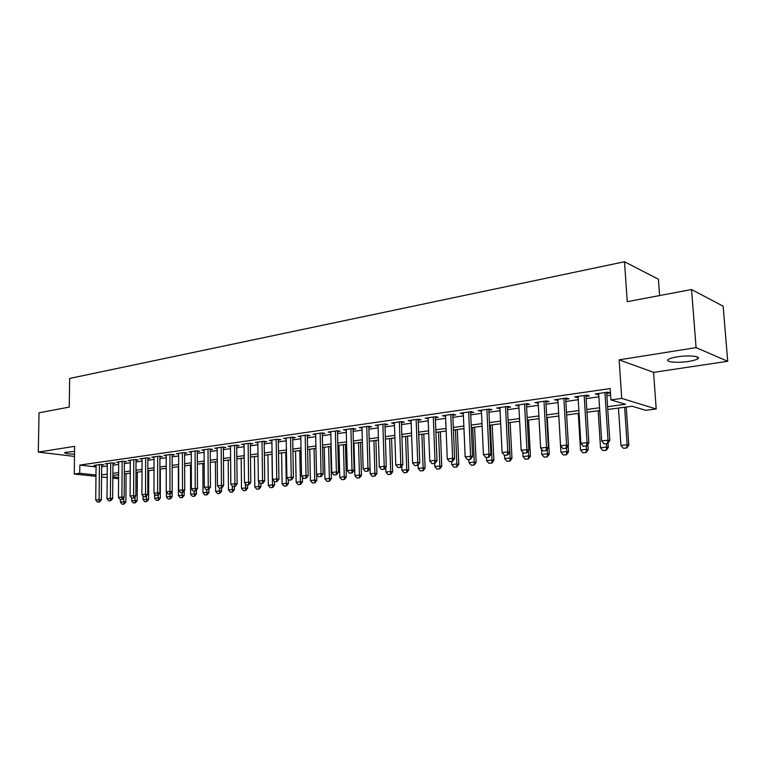<?xml version="1.0" encoding="UTF-8"?>
<svg xmlns="http://www.w3.org/2000/svg" width="766" height="766" viewBox="0 0 766 766"><rect width="100%" height="100%" fill="white"/><g stroke="black" fill="none" stroke-linecap="round" stroke-linejoin="round"><path stroke-width="1.15" d="M74.561 451.356L64.737 452.486C64.449 453.434 67.714 453.999 74.522 454.181M688.586 361.428C692.981 360.729 695.988 359.896 697.587 358.9C702.029 356.334 688.711 354.955 677.259 356.851C672.921 357.55 669.982 358.383 668.45 359.359C664.132 361.935 677.278 363.256 688.586 361.428M659.603 295.561L658.406 279.226L624.51 261.742L69.649 378.452L69.237 407.091L39.037 412.797L38.3 452.093L74.484 456.431M624.51 261.742L627.249 301.68L691.545 289.529L723.142 306.189L727.7 361.284L696.083 347.62L619.148 359.838L621.724 398.406L656.203 408.977L645.767 410.337L632.084 406.239L607.764 409.484M619.148 359.838L653.58 372.362L727.7 361.284M653.58 372.362L656.203 408.977M691.545 289.529L696.083 347.62M101.677 465.115L103.793 464.809L100.672 464.455L93.979 465.402L96.085 465.642M112.947 463.516L115.082 463.21L111.97 462.836L105.162 463.813L107.297 464.062M124.398 461.888L126.562 461.582L123.45 461.209L116.537 462.185L118.692 462.444M136.032 460.232L138.234 459.926L135.122 459.543L128.094 460.538L130.277 460.806M147.876 458.556L150.107 458.24L147.005 457.848L139.852 458.863L142.064 459.14M159.922 456.842L162.172 456.526L159.079 456.124L151.812 457.158L154.052 457.446M172.168 455.109L174.457 454.784L171.364 454.372L163.972 455.425L166.241 455.722M184.635 453.338L186.952 453.012L183.869 452.591L176.343 453.663L178.65 453.97M197.312 451.538L199.658 451.203L196.584 450.781L188.934 451.873L191.27 452.189M210.219 449.709L212.594 449.374L209.539 448.933L201.736 450.044L204.11 450.379M223.346 447.842L225.769 447.497L222.714 447.057L214.777 448.187L217.19 448.531M236.723 445.946L239.174 445.601L236.129 445.142L228.048 446.3L230.499 446.655M250.329 444.012L252.818 443.658L249.793 443.198L241.568 444.376L244.048 444.749M264.193 442.049L266.712 441.685L263.705 441.216L255.327 442.413L257.845 442.796M278.317 440.048L280.873 439.684L277.876 439.196L269.335 440.412L271.892 440.823M292.698 437.999L295.293 437.635L292.306 437.137L283.611 438.382L286.206 438.803M307.348 435.921L309.981 435.548L307.013 435.04L298.156 436.304L300.799 436.744M322.285 433.805L324.956 433.422L322.007 432.905L312.978 434.198L315.659 434.657M337.5 431.641L340.219 431.258L337.289 430.731L328.087 432.043L330.807 432.522M353.011 429.439L355.769 429.046L352.858 428.51L343.474 429.85L346.242 430.348M368.829 427.198L371.634 426.796L368.743 426.25L359.177 427.61L361.983 428.137M384.963 424.91L387.807 424.508L384.944 423.943L375.187 425.331L378.04 425.886M401.413 422.573L404.304 422.162L401.461 421.587L391.512 423.004L394.413 423.569M418.198 420.189L421.128 419.778L418.313 419.184L408.163 420.63L411.112 421.195M435.318 417.757L438.305 417.336L435.519 416.733L425.159 418.207L428.156 418.782M452.802 415.277L455.827 414.846L453.079 414.234L442.499 415.737L445.553 416.311M470.64 412.75L473.723 412.309L470.994 411.677L460.203 413.209L463.306 413.793M488.861 410.164L491.992 409.714L489.302 409.063L478.271 410.633L481.441 411.218M507.456 407.522L510.644 407.072L507.992 406.401L496.732 408.01L499.949 408.584M526.462 404.821L529.708 404.362L527.085 403.682L515.585 405.319L518.86 405.903M545.88 402.073L549.174 401.604L546.598 400.905L534.84 402.581L538.182 403.165M565.72 399.258L569.071 398.78L566.543 398.061L554.517 399.775L557.926 400.359M586 396.376L589.418 395.888L586.928 395.151L574.634 396.903L578.1 397.497M607.582 406.679L625.496 404.266L610.914 399.9L610.176 388.573L79.846 465.077L96.066 466.915M101.667 466.781L107.278 465.987M112.928 465.192L118.682 464.387M124.379 463.583L130.268 462.75M136.032 461.946L142.055 461.094M147.876 460.28L154.052 459.409M159.912 458.585L166.241 457.695M172.168 456.862L178.65 455.942M184.635 455.109L191.28 454.171M197.322 453.319L204.129 452.361M210.229 451.5L217.199 450.523M223.366 449.652L230.518 448.646M236.742 447.775L244.067 446.741M250.358 445.86L257.874 444.797M264.222 443.907L271.93 442.825M278.345 441.915L286.245 440.804M292.727 439.895L300.837 438.755M307.386 437.836L315.697 436.668M322.323 435.73L330.855 434.533M337.547 433.585L346.299 432.359M353.069 431.402L362.04 430.147M368.886 429.18L378.098 427.888M385.02 426.911L394.48 425.58M401.48 424.594L411.189 423.225M418.274 422.229L428.242 420.831M435.404 419.825L445.64 418.38M452.888 417.365L463.401 415.881M470.736 414.846L481.536 413.334M488.957 412.29L500.054 410.72M507.571 409.666L518.975 408.058M526.577 406.995L538.297 405.338M545.995 404.257L558.05 402.562M565.844 401.47L578.234 399.728M586.134 398.617L598.878 396.817M606.873 395.696L610.607 395.17M606.729 393.437L610.215 392.939L607.773 392.182L595.201 393.973L598.734 394.567M95.97 476.328L74.245 474.039L74.628 446.329L38.3 452.093M74.245 474.039L79.741 473.283L95.989 475.006M79.846 465.077L79.741 473.283M610.914 399.9L621.724 398.406M118.577 478.702L112.822 478.099M107.173 477.505L101.562 476.912M112.841 476.797L118.586 477.41M599.749 410.547L586.967 412.252M579.058 413.305L566.629 414.961M558.816 416.005L546.742 417.614M539.025 418.638L527.267 420.208M519.645 421.223L508.222 422.746M500.686 423.751L489.57 425.235M482.13 426.222L471.301 427.667M463.957 428.644L453.415 430.052M446.147 431.019L435.892 432.388M428.711 433.345L418.724 434.676M411.629 435.624L401.901 436.917M394.883 437.855L385.413 439.11M378.471 440.038L369.241 441.264L370.237 473.848L374.909 473.321L373.923 440.642M362.385 442.183L353.394 443.38M346.605 444.29L337.844 445.458M331.132 446.348L322.591 447.488M315.956 448.369L307.626 449.479M301.057 450.351L292.938 451.433M286.446 452.304L278.527 453.357M272.102 454.219L264.385 455.243M258.018 456.096L250.492 457.091M244.191 457.934L236.847 458.911M230.614 459.744L223.452 460.701M217.285 461.525L210.296 462.453M204.187 463.267L197.369 464.177M191.318 464.981L184.663 465.872M178.669 466.666L172.178 467.528M166.241 468.323L159.903 469.165M154.023 469.951L147.838 470.774M142.016 471.55L135.984 472.354M130.21 473.12L124.322 473.905M118.606 474.671L112.851 475.437M101.581 474.882L107.202 474.116M112.861 473.359L118.625 472.584M124.331 471.808L130.23 471.013M135.994 470.238L142.026 469.424M147.848 468.639L154.033 467.806M159.903 467.021L166.241 466.159M172.178 465.364L178.669 464.493M184.654 463.679L191.309 462.788M197.36 461.975L204.168 461.055M210.277 460.232L217.266 459.284M223.433 458.451L230.595 457.494M236.828 456.651L244.162 455.665M250.463 454.812L257.989 453.798M264.347 452.945L272.064 451.902M278.489 451.03L286.407 449.968M292.899 449.096L301.009 447.995M307.578 447.114L315.898 445.994M322.534 445.094L331.075 443.945M337.787 443.045L346.548 441.867M353.327 440.948L362.318 439.741M369.174 438.813L378.394 437.568M385.336 436.639L394.806 435.356M401.815 434.418L411.543 433.106M418.638 432.148L428.615 430.798M435.797 429.831L446.051 428.453M453.309 427.476L463.842 426.049M471.186 425.063L482.005 423.608M489.445 422.602L500.562 421.108M508.088 420.094L519.511 418.552M527.132 417.527L538.871 415.938M546.589 414.904L558.663 413.276M566.476 412.223L578.885 410.547M586.804 409.484L599.567 407.761M597.614 393.628L597.681 394.72M577.095 396.558L577.152 397.631M557.026 399.412L557.083 400.484M537.387 402.217L537.445 403.27M518.17 404.955L518.218 405.999M499.355 407.636L499.403 408.661M480.933 410.26L480.981 411.285M462.903 412.826L462.942 413.841M445.228 415.344L445.276 416.35M427.916 417.815L427.955 418.801M410.959 420.228L410.988 421.214M394.327 422.602L394.366 423.569M604.173 443.84L607.639 443.543L604.173 443.84L601.674 440.929L598.667 393.485M604.948 392.585L608.003 440.182L609.774 440.603L607.639 443.543M606.662 392.345L609.774 440.603M601.674 440.929L608.003 440.182L607.342 443.476M618.459 408.058L620.939 445.458L627.153 444.749L624.635 407.234M626.483 447.938L623.371 448.282L626.76 448.005L627.153 444.749L628.819 445.151L626.253 407.014M620.939 445.458L623.371 448.282M626.76 448.005L628.819 445.151M583.338 446.233L586.737 445.946L583.338 446.233L580.867 443.361L578.043 396.424M584.18 395.543L587.062 442.633L588.862 443.045L586.737 445.946M585.933 395.294L588.862 443.045M580.867 443.361L587.062 442.633L586.44 445.879M562.962 448.579L566.294 448.301L562.962 448.579L560.52 445.735L557.859 399.297M563.872 398.435L566.581 445.027L568.41 445.429L566.294 448.301M565.653 398.186L568.41 445.429M560.52 445.735L566.581 445.027L565.988 448.234M543.037 450.877L546.311 450.6L543.037 450.877L540.624 448.062L538.125 402.112M543.994 401.269L546.541 447.363L548.408 447.756L546.311 450.6M545.813 401.011L548.408 447.756M540.624 448.062L546.541 447.363L545.995 450.532M523.532 453.118L526.749 452.85L523.532 453.118L521.148 450.331L518.802 404.86M524.557 404.046L526.941 449.661L528.837 450.035L526.749 452.85M526.405 403.778L528.837 450.035M521.148 450.331L526.941 449.661L526.433 452.792M598.169 410.758L600.506 447.775L606.586 447.085L606.366 443.686M605.954 450.226L602.909 450.571L606.241 450.293L606.586 447.085L608.29 447.468L608.003 443.035M600.506 447.775L602.909 450.571M606.241 450.293L608.29 447.468M578.311 413.41L580.513 450.035L586.459 449.364L586.258 446.004M585.866 452.476L582.888 452.802L586.153 452.534L586.459 449.364L588.202 449.738L587.867 444.395M580.513 450.035L582.888 452.802M586.153 452.534L588.202 449.738M560.568 445.793L560.942 452.246L566.763 451.595L566.553 447.947M566.208 454.669L563.297 454.994L566.505 454.726L566.763 451.595L568.535 451.959L568.171 445.755M560.942 452.246L563.297 454.994M566.505 454.726L568.535 451.959M541.495 449.077L541.782 454.42L547.489 453.778L547.24 449.336M546.962 456.814L544.109 457.13L547.259 456.871L547.489 453.778L549.279 454.133L547.25 417.547M541.782 454.42L544.109 457.13M547.259 456.871L549.279 454.133M504.449 455.32L507.609 455.052L504.449 455.32L502.094 452.562L499.901 407.56M505.531 406.756L507.762 451.902L509.687 452.266L507.609 455.052M507.408 406.487L509.687 452.266M502.094 452.562L507.762 451.902L507.283 454.994M522.805 452.266L523.025 456.546L528.607 455.914L528.339 450.714M528.109 458.92L525.323 459.227L528.416 458.978L528.607 455.914L530.436 456.258L528.521 420.046M523.025 456.546L525.323 459.227M528.416 458.978L530.436 456.258M485.768 457.474L488.871 457.206L485.768 457.474L483.442 454.736L481.393 410.193M486.898 409.408L488.995 454.094L490.939 454.449L488.871 457.206M488.804 409.14L490.939 454.449M483.442 454.736L488.995 454.094L488.545 457.149M504.488 455.33L504.65 458.623L510.127 458.001L508.365 422.727M509.658 460.979L506.92 461.285L509.965 461.036L510.127 458.001L511.966 458.346L510.175 422.487M504.65 458.623L506.92 461.285M509.965 461.036L511.966 458.346M467.471 459.571L470.525 459.322L467.471 459.571L465.173 456.871L463.267 412.778M468.658 412.003L470.611 456.239L472.584 456.593L470.525 459.322M470.592 411.735L472.584 456.593M465.173 456.871L470.611 456.239L470.19 459.265M486.506 457.484L486.649 460.663L492.011 460.06L490.364 425.13M491.571 462.999L488.89 463.296L491.887 463.047L492.011 460.06L493.878 460.395L492.203 424.881M486.649 460.663L488.89 463.296M491.887 463.047L493.878 460.395M449.565 461.639L452.562 461.391L449.565 461.639L447.287 458.968L445.515 415.306M450.801 414.55L452.62 458.346L454.611 458.681L452.562 461.391M452.754 414.272L454.611 458.681M447.287 458.968L452.62 458.346L452.227 461.333M468.878 459.514L469.012 462.664L474.269 462.07L472.727 427.476M473.857 464.972L471.234 465.268L474.173 465.029L474.269 462.07L476.165 462.396L474.585 427.227M469.012 462.664L471.234 465.268M474.173 465.029L476.165 462.396M432.014 463.66L434.964 463.411L432.014 463.66L429.774 461.008L428.117 417.786M433.297 417.049L434.992 460.404L437.003 460.739L434.964 463.411M435.28 416.761L437.003 460.739M429.774 461.008L434.992 460.404L434.628 463.353M451.605 461.496L451.729 464.617L456.881 464.033L455.435 429.783M456.498 466.906L453.922 467.193L456.814 466.963L456.881 464.033L458.796 464.349L457.321 429.535M451.729 464.617L453.922 467.193M456.814 466.963L458.796 464.349M414.827 465.632L417.729 465.393L414.827 465.632L412.606 463.018L411.083 420.218M416.158 419.49L417.719 462.415L419.758 462.75L417.729 465.393M418.159 419.203L419.758 462.75M412.606 463.018L417.719 462.415L417.384 465.345M434.667 463.449L434.791 466.532L439.837 465.967L438.497 432.043M439.483 468.811L436.955 469.089L439.799 468.859L439.837 465.967L441.771 466.274L440.393 431.785M434.791 466.532L436.955 469.089M439.799 468.859L441.771 466.274M397.985 467.576L400.829 467.337L397.985 467.576L395.783 464.981L394.385 422.593M399.354 421.884L400.8 464.397L402.849 464.713L400.829 467.337M401.384 421.597L402.849 464.713M395.783 464.981L400.8 464.397L400.484 467.289M418.054 464.972L418.179 468.419L423.129 467.854L421.875 434.255M422.794 470.669L420.323 470.946L423.119 470.717L423.129 467.854L425.082 468.16L423.799 433.996M418.179 468.419L420.323 470.946M423.119 470.717L425.082 468.16M381.478 469.472L384.273 469.242L381.478 469.472L379.304 466.906L378.011 424.929M382.885 424.23L384.216 466.331L386.284 466.647L384.273 469.242M384.934 423.943L386.284 466.647M379.304 466.906L384.216 466.331L383.929 469.194M401.748 466.149L401.882 470.267L406.736 469.711L405.587 436.429M406.43 472.498L404.008 472.766L406.765 472.545L406.736 469.711L408.709 470.008L407.531 436.17M401.882 470.267L404.008 472.766M406.765 472.545L408.709 470.008M385.758 467.327L385.911 472.076L390.67 471.53L389.597 438.554M390.392 474.288L388.008 474.556L390.717 474.336L390.67 471.53L392.661 471.818L391.56 438.296M385.911 472.076L388.008 474.556M390.717 474.336L392.661 471.818M374.651 476.04L372.314 476.308L374.986 476.088L374.909 473.321L376.91 473.599L375.905 440.383M370.237 473.848L372.314 476.308M374.986 476.088L376.91 473.599M365.286 471.339L368.044 471.109L365.286 471.339L363.141 468.792L361.964 427.217M366.742 426.528L367.958 468.237L370.045 468.533L368.044 471.109M368.8 426.26L370.045 468.533M363.141 468.792L367.958 468.237L367.699 471.061M349.42 473.168L352.13 472.948L349.42 473.168L347.295 470.65L346.222 429.458M350.914 428.788L352.015 470.094L354.122 470.391L352.13 472.948M352.992 428.539L354.122 470.391M347.295 470.65L352.015 470.094L351.776 472.89M333.861 474.958L336.523 474.738L333.861 474.958L331.755 472.459L330.778 431.66M335.384 430.999L336.389 471.923L338.505 472.21L336.523 474.738M337.48 430.77L338.505 472.21M331.755 472.459L336.389 471.923L336.169 474.69M353.978 443.303L354.859 475.59L359.436 475.073L358.536 442.691M359.206 477.764L356.908 478.022L359.541 477.812L359.436 475.073L361.456 475.341L360.537 442.432M354.859 475.59L356.908 478.022M359.541 477.812L361.456 475.341M318.589 476.72L321.222 476.5L318.589 476.72L316.511 474.24L315.64 433.815M320.15 433.173L321.05 473.714L323.185 474.001L321.222 476.5M322.266 432.953L323.185 474.001M316.511 474.24L321.05 473.714L320.858 476.452M338.965 445.305L339.769 477.295L344.26 476.787L343.436 444.711M344.049 479.459L341.799 479.707L344.384 479.506L344.26 476.787L346.299 477.055L345.447 444.443M339.769 477.295L341.799 479.707M344.384 479.506L346.299 477.055M303.614 478.444L306.199 478.233L303.614 478.444L301.555 475.992L300.779 435.931M305.203 435.299L306.017 475.475L308.162 475.743L306.199 478.233M307.338 435.098L308.162 475.743M301.555 475.992L306.017 475.475L305.845 478.185M324.229 447.267L324.956 478.97L329.37 478.472L328.624 446.683M329.169 481.115L326.967 481.364L329.514 481.163L329.37 478.472L331.41 478.74L330.644 446.415M324.956 478.97L326.967 481.364M329.514 481.163L331.41 478.74M288.916 480.129L291.463 479.928L288.916 480.129L286.886 477.706L286.197 438.008M290.544 437.396L291.252 477.199L293.416 477.467L291.463 479.928M292.679 437.204L293.416 477.467M286.886 477.706L291.252 477.199L291.109 479.88M309.761 449.192L310.412 480.617L314.749 480.129L314.07 448.617M314.567 482.752L312.404 482.992L314.912 482.791L314.749 480.129L316.808 480.387L316.674 474.441M310.412 480.617L312.404 482.992M314.912 482.791L316.808 480.387M274.496 481.795L277.005 481.584L274.496 481.795L272.485 479.392L271.882 440.048M276.153 439.445L276.775 478.884L278.948 479.152L277.005 481.584M278.307 439.263L278.948 479.152M272.485 479.392L276.775 478.884L276.641 481.546M295.552 451.088L296.136 482.235L300.387 481.757L299.784 450.523M300.234 484.351L298.108 484.581L300.578 484.39L300.387 481.757L302.465 482.005L302.359 476.95M296.136 482.235L298.108 484.581M300.578 484.39L302.465 482.005M260.344 483.423L262.815 483.222L260.344 483.423L258.343 481.038L257.836 442.049M262.02 441.455L262.556 480.55L264.739 480.809L262.815 483.222M264.184 441.293L264.739 480.809M258.343 481.038L262.556 480.55L262.451 483.183M281.601 452.945L282.108 483.825L286.293 483.356L285.756 452.39M286.158 485.922L284.062 486.151L286.503 485.96L286.293 483.356L288.37 483.595L288.303 479.392M282.108 483.825L284.062 486.151M286.503 485.96L288.37 483.595M246.441 485.022L248.873 484.821L246.441 485.022L244.469 482.666L244.038 444.021M248.146 443.437L248.605 482.178L250.798 482.427L248.873 484.821M250.329 443.284L250.798 482.427M244.469 482.666L248.605 482.178L248.51 484.782M267.899 454.774L268.339 485.385L272.447 484.916L271.978 454.228M272.323 487.463L270.274 487.693L272.677 487.502L272.447 484.916L274.534 485.165L274.487 481.776M268.339 485.385L270.274 487.693M272.677 487.502L274.534 485.165M232.797 486.592L235.191 486.4L232.797 486.592L230.844 484.256L230.489 445.946M234.53 445.372L234.903 483.777L237.106 484.026L235.191 486.4M236.713 445.238L237.106 484.026M230.844 484.256L234.903 483.777L234.827 486.362M254.427 456.565L254.81 486.917L258.851 486.458L258.784 481.565M258.745 488.976L256.725 489.206L259.09 489.014L258.851 486.458L260.947 486.697L260.9 483.442M254.81 486.917L256.725 489.206M259.09 489.014L260.947 486.697M215.418 461.764L215.629 491.351L219.459 490.92L219.43 488.143L221.757 487.942L219.392 488.134L217.458 485.816L217.18 447.842M221.154 447.277L221.451 485.357L223.653 485.596L221.757 487.942M223.346 447.153L223.653 485.596M217.458 485.816L221.451 485.357L221.384 487.904M206.226 489.656L208.553 489.464L206.226 489.656L204.311 487.358L204.11 449.709M208.007 449.154L208.228 486.898L210.449 487.128L208.553 489.464M210.21 449.029L210.449 487.128M204.311 487.358L208.228 486.898L208.189 489.426M193.291 491.14L195.589 490.958L193.291 491.14L191.395 488.861L191.27 451.538M195.1 450.992L195.244 488.411L197.475 488.641L195.589 490.958M197.312 450.877L197.475 488.641M191.395 488.861L195.244 488.411L195.215 490.92M241.204 458.336L241.52 488.421L245.484 487.971L245.436 483.825M245.398 490.47L243.416 490.69L245.752 490.508L245.484 487.971L247.6 488.201L247.562 484.974M241.52 488.421L243.416 490.69M245.752 490.508L247.6 488.201M228.201 460.069L228.459 489.905L232.357 489.464L232.328 486.027M232.29 491.935L230.336 492.145L232.644 491.963L232.357 489.464L234.473 489.685L234.444 486.487M228.459 489.905L230.336 492.145M232.644 491.963L234.473 489.685M219.402 493.371L217.487 493.582L219.756 493.409L219.459 490.92L221.585 491.14L221.556 487.971M215.629 491.351L217.487 493.582M219.756 493.409L221.585 491.14M180.584 492.605L182.854 492.423L180.584 492.605L178.708 490.345L178.65 453.338M182.413 452.802L182.49 489.905L184.721 490.125L182.854 492.423M184.625 452.696L184.721 490.125M178.708 490.345L182.49 489.905L182.48 492.385M202.866 463.44L203.009 492.787L206.772 492.356L206.753 489.675M206.734 494.779L204.848 494.989L207.088 494.817L206.772 492.356L208.907 492.576L208.888 489.062M203.009 492.787L204.848 494.989M207.088 494.817L208.907 492.576M168.099 494.041L170.33 493.859L168.099 494.041L166.241 491.801L166.241 455.109M169.947 454.583L169.956 491.37L172.187 491.59L170.33 493.859M172.168 454.477L172.187 491.59M166.241 491.801L169.956 491.37L169.956 493.831M190.514 465.086L190.61 494.185L194.305 493.773L194.296 491.102M194.277 496.177L192.429 496.378L194.641 496.205L194.305 493.773L196.45 493.984L196.431 489.924M190.61 494.185L192.429 496.378M194.641 496.205L196.45 493.984M155.824 495.458L158.026 495.276L155.824 495.458L153.985 493.237L154.052 456.842M157.691 456.325L157.633 492.806L159.874 493.026L158.026 495.276M159.922 456.239L159.874 493.026M153.985 493.237L157.633 492.806L157.652 495.248M178.373 466.705L178.411 495.573L182.049 495.162L182.04 492.519M182.04 497.536L180.221 497.737L182.394 497.574L182.049 495.162L184.194 495.363L184.185 490.786M178.411 495.573L180.221 497.737M182.394 497.574L184.194 495.363M143.759 496.847L145.933 496.674L143.759 496.847L141.93 494.645L142.064 458.547M145.645 458.039L145.53 494.223L147.771 494.434L145.933 496.674M147.876 457.963L147.771 494.434M141.93 494.645L145.53 494.223L145.559 496.636M166.423 492.021L166.423 496.923L169.995 496.521L169.995 493.898M170.004 498.886L168.214 499.078L170.358 498.915L169.995 496.521L172.149 496.722L172.149 491.648M166.423 496.923L168.214 499.078M170.358 498.915L172.149 496.722M131.896 498.206L134.04 498.044L131.896 498.206L130.086 496.023L130.287 460.232M133.801 459.734L133.619 495.612L135.869 495.822L134.04 498.044M136.042 459.657L135.869 495.822M130.086 496.023L133.619 495.612L133.667 498.005M120.233 499.556L122.349 499.384L120.233 499.556L118.443 497.383L118.692 461.879M122.148 461.391L121.918 496.981L124.169 497.182L122.349 499.384M124.398 461.324L124.169 497.182M118.443 497.383L121.918 496.981L121.976 499.355M108.762 500.868L110.85 500.705L108.762 500.868L106.991 498.723L107.297 463.507M110.697 463.018L110.409 498.331L112.659 498.522L110.85 500.705M112.947 462.961L112.659 498.522M106.991 498.723L110.409 498.331L110.476 500.677M154.636 494.022L154.627 498.264L158.141 497.862L158.15 495.133M158.16 500.208L156.398 500.399L158.524 500.236L158.141 497.862L160.305 498.063L160.333 469.108M154.627 498.264L156.398 500.399M158.524 500.236L160.305 498.063M143.041 495.975L143.022 499.576L146.488 499.183L146.498 495.985M146.517 501.5L144.784 501.692L146.871 501.538L146.488 499.183L148.642 499.375L148.728 470.659M143.022 499.576L144.784 501.692M146.871 501.538L148.642 499.375M131.628 497.881L131.608 500.868L135.017 500.485L135.036 496.837M135.055 502.783L133.351 502.975L135.419 502.812L135.017 500.485L137.181 500.677L137.305 472.182M131.608 500.868L133.351 502.975M135.419 502.812L137.181 500.677M97.483 502.17L99.542 502.008L97.483 502.17L95.721 500.045L96.085 465.106M99.436 464.627L99.082 499.652L101.342 499.844L99.542 502.008M101.687 464.569L101.342 499.844M95.721 500.045L99.082 499.652L99.168 501.979M120.396 499.566L120.386 502.142L123.728 501.759L123.757 497.68M123.786 504.038L122.11 504.229L124.149 504.066L123.728 501.759L125.902 501.95L126.074 473.675M120.386 502.142L122.11 504.229M124.149 504.066L125.902 501.95M697.587 358.9L697.433 357.004"/></g></svg>
